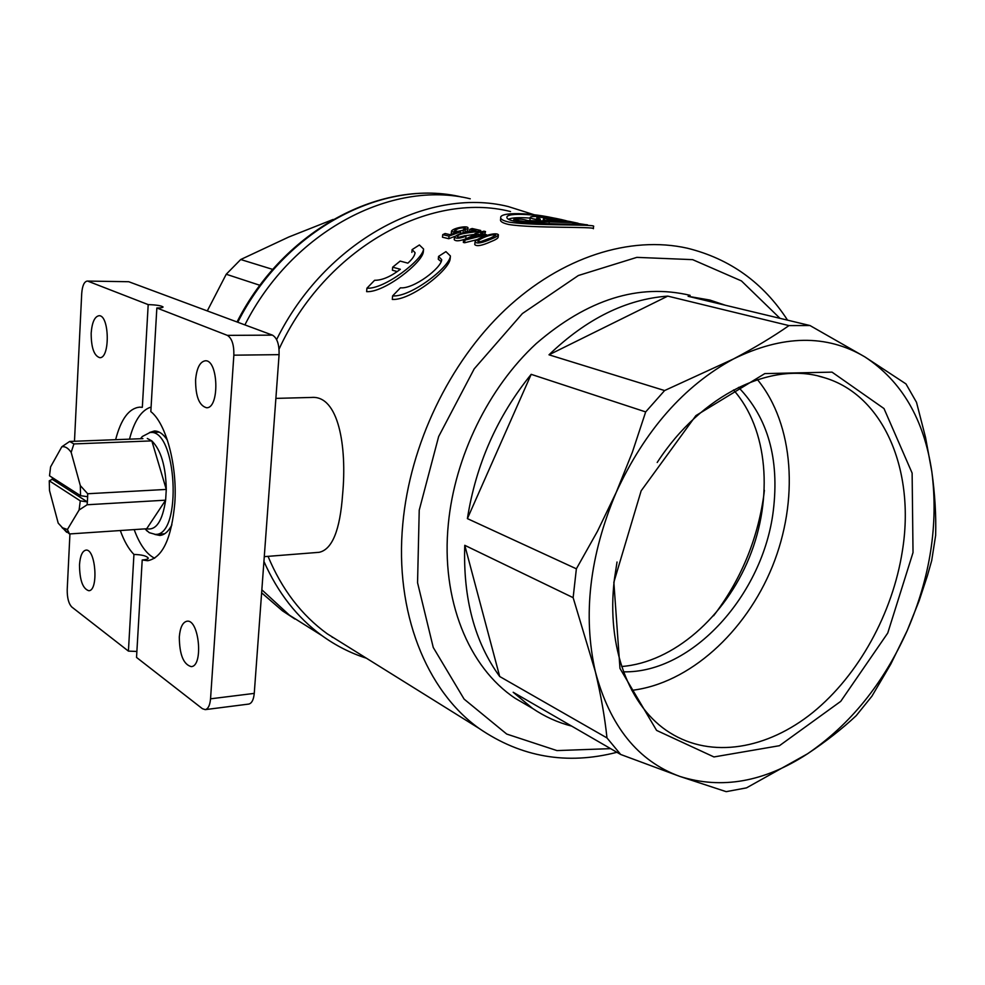 <?xml version="1.0" encoding="UTF-8"?>
<svg xmlns="http://www.w3.org/2000/svg" width="985" height="985" viewBox="0 0 985 985"><rect width="100%" height="100%" fill="white"/><g stroke="black" fill="none" stroke-linecap="round" stroke-linejoin="round"><path stroke-width="1.48" d="M171.895 524.906C168.435 531.543 164.421 535.052 159.829 535.446L154.854 534.436M149.474 432.526L154.337 430.999C158.93 430.913 163.288 433.979 167.425 440.209M154.657 558.249C146.543 554.198 139.71 544.643 134.169 529.598M129.503 439.162C134.083 421.457 140.917 410.88 149.991 407.408M88.01 281.23L148.193 304.611C156.27 304.87 161.232 305.646 163.054 306.938C163.079 307.615 161.011 307.96 156.849 307.985L150.828 411.607C166.133 423.55 177.435 465.622 174.813 503.064C171.538 538.475 162.525 557.695 147.738 560.724L142.209 559.972L136.533 657.426L202.393 708.695L205.225 709.631L248.737 704.078C251.778 703.364 253.613 699.806 254.253 693.391L279.087 354.649C279.334 344.405 277.117 337.892 272.439 335.134L128.727 281.722L87.197 281.07L128.727 281.722M120.305 530.533C124.098 541.06 128.641 549.027 133.935 554.457C141.778 554.654 146.556 555.872 148.255 558.101C148.279 559.061 146.26 559.689 142.209 559.972M115.627 439.692C120.946 419.13 128.949 408.283 139.648 407.137L142.332 407.334L148.193 304.611M657.204 462.47C701.394 394.246 772.178 360.67 824.149 377.637C884.333 395.231 915.336 471.446 902.383 550.91C892.681 613.298 858.637 675.156 812.97 712.364C767.303 749.253 711.613 758.942 669.997 732.803C629.501 707.784 606.071 647.477 614.406 579.168L617.029 562.004M631.791 690.35C689.192 683.553 745.633 632.321 772.363 566.51C799.044 500.688 794.218 424.449 757.477 379.656M738.553 387.388C767.943 417.911 779.529 458.985 773.311 510.636C763.227 594.583 692.467 673.297 623.542 671.832M913.021 552.56L887.744 633.059L840.734 701.357L779.43 745.707L713.953 756.948L656.589 730.402L619.971 668.433L613.852 582.258L641.149 490.825L695.89 415.621L764.803 373.598L832.029 372.133L884.001 408.553L912.122 473.083L913.021 552.56M621.707 666.5C673.408 662.449 725.292 616.807 749.4 557.301C773.533 497.807 768.041 428.807 733.505 389.986M713.571 615.785C740.621 580.276 757.33 540.334 763.707 495.947L764.397 490.345M179.307 636.926C180.132 627.433 182.681 622.2 186.965 621.227C199.155 618.802 203.661 666.402 191.225 666.611C183.444 664.456 179.467 654.557 179.307 636.926M195.596 379.754C196.704 368.082 199.93 361.754 205.262 360.793C218.461 359.39 219.766 408.627 206.53 407.741C199.167 405.66 195.535 396.327 195.596 379.754M91.174 333.102C92.036 322.366 94.634 316.579 98.968 315.729C109.47 314.658 110.271 358.675 99.744 357.666C94.031 355.819 91.174 347.631 91.174 333.102M79.502 564.836C80.167 555.86 82.297 550.972 85.904 550.135C95.742 548.35 98.783 590.938 88.785 590.717C82.765 588.784 79.662 580.153 79.502 564.836M74.478 441.268L81.718 293.481C82.321 285.798 84.144 281.661 87.197 281.07M136.89 651.454L128.419 651.11L71.831 607.043C68.667 603.743 67.128 597.92 67.214 589.584L69.935 533.919M156.849 307.985L227.35 335.368C231.906 338.175 234.073 344.787 233.851 355.179L210.544 698.821C209.94 705.334 208.167 708.929 205.225 709.631M275.886 398.383L311.482 397.447C338.409 395.083 347.163 446.045 342.608 494.445C340.047 530.213 332.216 549.507 319.128 552.314L264.275 556.648M551.255 219.052L565.107 220.788C565.008 220.455 549.002 217.808 549.765 218.608L551.255 219.052M540.273 219.187C536.271 220.123 528.92 217.956 530.262 217.389C530.546 216.417 534.461 216.232 542.021 216.835L570.007 221.526L547.808 219.089L544.286 218.313L543.535 217.759L545.678 217.623C539.817 217.168 536.837 217.303 536.726 218.042L540.273 219.187L540.075 221.206M513.899 219.249L513.875 219.384C520.93 221.711 532.725 222.548 549.273 221.896L571.263 222.585L584.548 224.494L565.316 221.625L543.277 220.172L549.322 221.009L527.849 220.628C523.072 219.126 518.418 218.67 513.899 219.249M547.808 219.089L547.697 220.16M544.286 218.313L544.114 220.024M544.065 220.418L543.991 221.182M553.373 219.914L553.287 220.726M543.203 220.948L540.112 220.825M543.535 217.759L543.289 220.135M543.289 220.184L543.178 221.194L543.277 220.184M530.176 218.116C519.464 217.242 512.188 217.611 508.383 219.236M566.301 220.751C541.048 214.262 504.973 211.763 506.943 217.734C507.25 219.015 509.664 220.16 514.17 221.169C535.015 224.703 591.677 223.891 587.479 225.073L584.548 224.826M578.096 223.25L570.155 221.563M558.778 219.199C530.755 212.181 498.939 211.824 500.712 217.968C501.057 219.532 503.803 220.911 508.95 222.081C532.306 226.021 596.43 224.063 593.635 226.365M489.422 238.678C484.361 241.239 480.471 242.113 477.75 241.325C478.845 238.986 492.414 233.199 495.689 235.193L489.422 238.678M492.623 237.274L479.917 241.891M491.109 239.072C495.443 237.397 497.881 235.969 498.41 234.787C495.689 231.29 475.94 238.247 475.029 241.953C476.912 243.948 482.268 242.987 491.109 239.072M478.427 234.282L469.266 238.247L482.564 235.243L478.427 234.282L478.254 236.154M464.908 240.106L463.603 239.798L476.814 233.913L475.053 233.507L483.906 231.192L485.531 231.561L480.692 233.383L486.442 234.701L464.908 240.106L464.661 242.741L477.233 239.638M465.991 236.24L464.612 235.735C460.721 237.299 458.247 237.533 457.188 236.437C459.823 232.435 474.635 232.879 480.717 230.465L472.111 228.508L469.746 229.382L476.1 230.835C465.843 231.438 458.628 233.507 454.454 237.028C455.87 238.826 459.712 238.555 465.991 236.24L465.745 238.764M463.319 229.8L465.363 228.298C461.362 227.363 457.693 228.249 454.344 230.946L460.648 231.746L449.012 236.129L442.733 234.639L445.097 233.519L450.133 234.713L456.301 232.411L451.45 231.537C451.241 228.52 467.604 225.06 468.035 227.929L465.166 230.096L463.319 229.8L463.073 232.325L464.329 232.534M400.156 261.087L407.864 263.155C412.432 259.055 414.82 255.546 415.042 252.64L412.112 249.624L419.388 244.97L423.575 249.02C423.058 259.437 384.581 289.467 366.912 288.211L374.608 280.294C382.069 280.368 390.651 276.686 400.353 269.287L392.67 267.169L400.156 261.087M392.596 295.919L400.427 287.817C413.737 289.196 441.526 267.932 441.699 259.634L438.547 256.408L445.934 251.631L450.416 255.989C449.886 266.837 410.942 297.335 392.596 295.919L392.301 299.428C410.72 300.733 449.529 269.841 450.157 258.821L450.416 255.989M871.947 696.161L890.797 664.112L907.247 630.535C930.32 577.148 938.52 524.205 931.835 471.729L925.555 437.5L916.506 402.323L905.978 383.916L864.855 356.89L809.99 325.542L788.985 325.604C772.868 336.833 754.362 347.951 733.48 358.959L664.604 390.552L645.68 411.915L632.321 452.349L616.216 492.389L597.415 531.371L576.373 568.813L573.135 597.661L595.371 671.745C600.973 695.385 604.839 717.449 606.982 737.925L620.685 754.473L679.798 776.402C721.611 789.576 764.175 782.041 807.503 753.808C850.178 724.677 883.422 683.59 907.247 630.535L919.116 600.825L927.402 575.72L931.712 560.539L935.639 535.446C936.206 515.414 934.937 494.175 931.835 471.729C924.078 419.351 901.755 381.072 864.855 356.89C826.575 334.137 782.779 334.826 733.48 358.959C683.959 385.849 644.867 430.322 616.216 492.389C589.596 555.429 582.652 615.219 595.371 671.745C609.961 726.327 638.108 761.208 679.798 776.402L726.167 791.657L746.495 787.877L807.503 753.808C825.91 741.557 842.138 728.851 856.211 715.676L871.947 696.161M620.685 754.473L513.185 692.258L532.614 708.449C544.767 716.661 557.781 722.547 571.657 726.105M464.772 545.308C462.962 598.277 474.61 642.011 499.703 676.51L464.772 545.308L573.135 597.661M531.186 374.337C497.179 416.409 475.927 464.501 467.395 518.615L531.186 374.337L645.68 411.915M667.756 296.116C626.128 299.169 586.531 318.734 548.99 354.809L667.756 296.116L788.985 325.604M725.28 305.215L709.877 300.056L688.109 296.3L809.99 325.542M690.14 295.34C638.846 283.2 587.528 299.292 536.197 343.617C488.548 387.671 454.824 456.634 448.347 523.798C440.726 599.656 468.663 667.485 515.229 698.328L530.312 707.107M268.043 556.353C281.796 589.35 301.533 615.169 327.254 633.811L345.378 645.101M510.525 211.553C429.485 190.967 325.259 248.552 279.05 349.121M263.931 561.438C277.807 592.785 297.138 617.509 321.898 635.584C335.737 645.606 350.574 653.154 366.395 658.202M534.276 214.767L508.125 206.518C427.736 186.608 324.964 241.448 276.613 339.591M261.628 592.785L282.486 610.848L289.504 615.243L261.85 589.806L289.504 615.243L321.898 635.584M332.142 637.209L333.324 637.591L332.142 637.209M470.251 198.798C391.722 179.479 292.262 231.229 244.896 324.89C292.262 231.229 391.722 179.479 470.251 198.798M499.703 676.51L606.982 737.925M467.395 518.615L576.373 568.813M548.99 354.809L664.604 390.552M500.712 217.968L500.491 220.332C500.823 221.921 503.569 223.299 508.716 224.481C532.159 228.446 596.516 226.439 593.376 228.729M498.398 234.787L498.139 237.348C497.622 238.542 495.184 239.983 490.85 241.682C482.01 245.647 476.654 246.619 474.77 244.6L474.782 244.477M485.531 231.561L484.694 234.307M463.603 239.798L463.344 242.433L464.661 242.741M464.846 239.195C459.133 241.165 455.599 241.325 454.22 239.638L454.454 237.028M474.967 234.331L464.821 235.809M464.157 235.932L459.576 237.114M468.023 228.126L467.801 230.428L465.585 232.325M463.282 230.182L456.548 231.672M454.639 236.412L448.766 238.727L442.487 237.225L442.733 234.639M423.575 249.02L423.328 251.791C422.713 262.379 384.372 292.804 366.629 291.646L366.912 288.211M392.67 267.169L392.399 270.222L397.14 271.54M441.305 261.69L438.288 259.264L438.547 256.408M412.112 249.624L411.865 252.419M449.012 236.129L448.766 238.727M460.648 231.746L460.5 233.359M465.166 230.096L464.945 232.423M480.717 230.465L480.52 232.448M469.746 229.382L469.525 231.77M475.053 233.507L474.93 234.689M484.164 235.612L484.103 236.375M486.442 234.701L486.356 235.538M133.935 554.457L128.419 651.11M142.923 438.645L69.664 441.452L61.821 446.771L50.592 466.878L49.509 475.792L80.548 495.689L87.64 496.723L87.369 501.907L52.267 479.326L52.328 477.602M146.679 528.76L165.628 500.171C162.451 521.09 156.135 530.619 146.679 528.76L69.504 533.956L67.423 529.499L79.095 510.021L87.123 504.763L87.369 501.907L80.278 500.873L49.275 480.791L52.267 479.326M147.307 438.485L151.825 440.886C160.961 450.01 165.788 466.188 166.28 489.422L151.825 440.886L73.9 443.927L71.166 452.361L80.314 485.605L80.548 495.689M80.314 485.605L87.69 493.744L166.28 489.422L165.628 500.171L87.123 504.763M62.277 527.861L69.504 533.956M49.275 480.791L49.496 490.518L58.201 523.134L66.672 532.282M140.498 438.744L142.332 436.49L150.089 432.489C176.857 428.5 182.496 535.594 155.458 534.424L149.24 532.663L144.992 528.871M67.423 529.499L62.055 527.64M69.664 441.452L73.9 443.927M61.821 446.771C65.022 446.156 68.137 448.015 71.166 452.361M87.69 493.744L87.64 496.723M80.278 500.873L79.095 510.021M207.293 310.915L226.23 274.249L240.709 259.523L288.74 237.028L333.115 219.458M226.23 274.249L259.954 285.318M240.709 259.523L272.759 269.422M210.544 698.821L254.253 693.391M233.851 355.179L279.087 354.649M227.35 335.368L272.439 335.134M610.601 748.637L556.931 750.582L506.709 734.059L464.107 699.116L433.252 647.465L417.554 582.701L419.228 510.168L438.657 436.527L474.204 368.858L522.382 313.562L578.38 275.505L636.839 257.368L692.64 259.646L741.434 280.922L780.009 318.352M327.254 633.811L479.055 728.395C426.283 690.731 394.48 612.104 402.791 523.958C410.006 444.469 449.332 362.48 505.391 309.512C561.635 256.716 630.535 235.366 687.456 248.232C729.959 258.772 763.313 282.757 787.557 320.162M261.628 592.847L282.486 610.848L294.921 619.023M237.028 321.972C283.914 229.32 382.943 177.792 462.051 197.135C383.793 177.891 284.825 229.246 237.779 322.243M824.149 377.637L818.572 376.122M530.25 217.389L529.905 220.812M513.875 219.384L513.702 221.071M549.248 221.896L549.064 223.632M479.055 728.395C521.053 757.194 567.003 765.16 616.93 752.294M515.229 698.328L532.614 708.449M415.042 252.85L414.981 253.477M451.462 231.573L451.228 234.085M475.016 241.953L474.77 244.6M593.573 226.378L593.327 228.692M145.078 528.871L147.331 531.235M140.621 438.731L142.332 436.49M155.458 534.424L164.63 533.784M150.089 432.489L159.262 432.144"/></g></svg>
